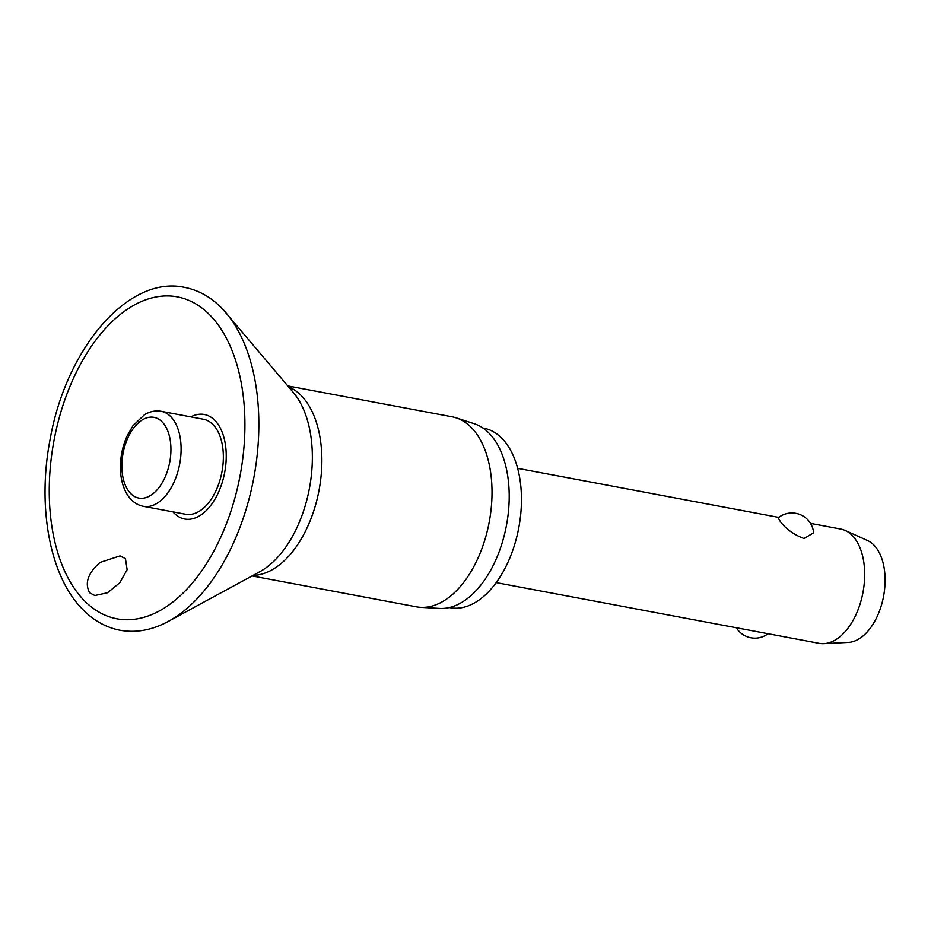 <?xml version="1.0" encoding="UTF-8"?>
<svg xmlns="http://www.w3.org/2000/svg" width="931" height="931" viewBox="0 0 931 931"><rect width="100%" height="100%" fill="white"/><g stroke="black" fill="none" stroke-linecap="round" stroke-linejoin="round"><path stroke-width="1.4" d="M125.452 558.647L127.14 569.679L119.785 582.759L107.565 592.756L94.834 595.514L89.679 592.791C84.465 583.318 87.91 573.205 100.013 562.44L120.064 555.888L125.452 558.647M172.957 511.875A53.172 30.746 -79.4 0 0 173.655 512.644A53.172 30.746 -79.4 0 0 218.482 492.336A53.172 30.746 -79.4 0 0 215.294 420.835A53.172 30.746 -79.4 0 0 190.808 416.867M252.08 575.928L416.413 606.814A96.673 55.907 -79.4 0 0 420.556 607.326A96.673 55.907 -79.4 0 0 485.586 537.408A96.673 55.907 -79.4 0 0 472.133 428.341A96.673 55.907 -79.4 0 0 456.167 417.844A96.673 55.907 -79.4 0 0 452.129 416.809L287.795 385.923M420.556 607.326L439.548 608.409A94.229 54.498 -79.4 0 0 502.938 540.271A94.229 54.498 -79.4 0 0 489.822 433.962A94.229 54.498 -79.4 0 0 474.263 423.721L456.167 417.844M449.242 607.547L450.034 607.687A91.319 52.811 -79.4 0 0 514.412 545.357A91.319 52.811 -79.4 0 0 502.67 439.095A91.319 52.811 -79.4 0 0 483.771 428.202L482.98 428.051M213.408 425.002A48.331 27.953 100.6 0 1 219.623 481.246A48.331 27.953 100.6 0 1 185.548 514.238L143.293 506.301A48.331 27.953 -79.4 0 0 174.05 482.072A48.331 27.953 -79.4 0 0 171.153 417.065A48.331 27.953 -79.4 0 0 161.156 411.293L203.4 419.241A48.331 27.953 100.6 0 1 213.408 425.002M496.176 582.608L819.199 643.333A58.141 33.632 -79.4 0 0 823.877 643.635A58.141 33.632 -79.4 0 0 861.303 599.797A58.141 33.632 -79.4 0 0 852.715 535.977A58.141 33.632 -79.4 0 0 845.15 530.449A58.141 33.632 -79.4 0 0 840.681 529.041L810.494 523.362M813.624 532.776L804 538.537C794.387 534.883 786.73 529.541 781.039 522.512L778.048 517.939A21.809 21.809 0 0 1 813.624 532.776M823.877 643.635L848.374 642.39A52.334 30.269 -79.4 0 0 882.064 602.927A52.334 30.269 -79.4 0 0 874.325 545.496A52.334 30.269 -79.4 0 0 867.517 540.515L845.15 530.449M168.22 621.442L259.656 571.809A100.816 58.316 -79.4 0 0 309.418 488.344A100.816 58.316 -79.4 0 0 293.358 392.51L223.009 309.488C211.803 297.559 198.955 290.193 184.454 287.365C128.094 275.134 66.252 348.403 50.204 438.85C37.124 505.486 49.296 574.683 81.451 608.106C92.646 620.034 105.494 627.401 120.006 630.229C136.019 633.103 152.09 630.171 168.22 621.442A173.399 100.292 -79.4 0 0 253.791 477.882A173.399 100.292 -79.4 0 0 226.186 313.06A173.399 100.292 -79.4 0 0 223.137 309.639M82.952 599.215A163.74 94.706 -79.4 0 0 221.008 536.663A163.74 94.706 -79.4 0 0 211.221 316.447A163.74 94.706 -79.4 0 0 73.165 378.998A163.74 94.706 -79.4 0 0 82.952 599.215M253.081 575.381A96.673 55.907 -79.4 0 0 316.051 503.229A96.673 55.907 -79.4 0 0 301.97 396.362A96.673 55.907 -79.4 0 0 288.529 386.784M130.317 493.162A41.069 23.752 -79.4 0 0 164.938 477.475A41.069 23.752 -79.4 0 0 162.483 422.243A41.069 23.752 -79.4 0 0 127.861 437.931A41.069 23.752 -79.4 0 0 130.317 493.162M161.156 411.293C155.477 410.303 149.914 411.444 144.48 414.714L133.005 425.676L127.07 436.022C122.275 446.833 120.076 458.157 120.471 470.027C120.855 479.011 122.869 486.762 126.488 493.255C130.619 500.459 136.217 504.811 143.293 506.301M736.316 627.75A21.809 21.809 0 0 0 768.075 633.72M778.735 517.392L517.659 468.328"/></g></svg>
